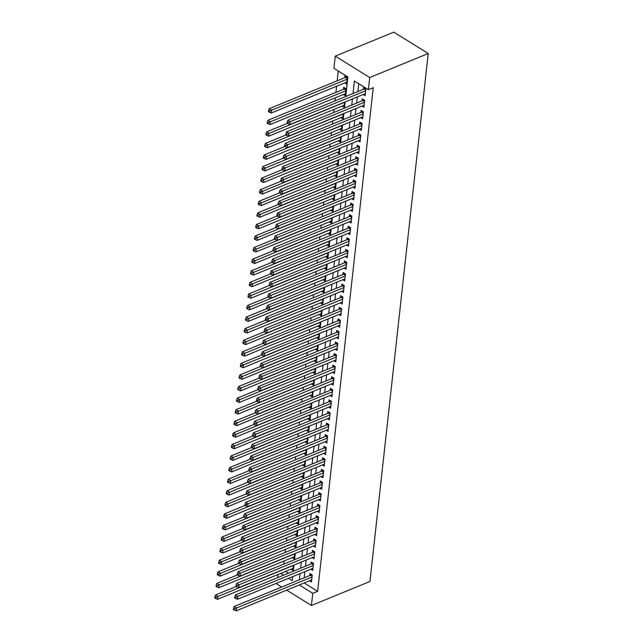 <?xml version="1.0" encoding="UTF-8"?>
<svg xmlns="http://www.w3.org/2000/svg" width="643" height="643" viewBox="0 0 643 643"><rect width="100%" height="100%" fill="white"/><g stroke="black" fill="none" stroke-linecap="round" stroke-linejoin="round"><path stroke-width="0.96" d="M345.725 96.514L347.879 76.967L333.918 68.295L335.26 56.142L393.789 32.15L428.23 53.53L369.942 581.489L311.421 605.481L312.763 593.328L317.634 591.327L373.237 87.681L368.367 89.682L354.397 81.01L353.015 93.524M281.698 587.035L276.972 584.101L277.093 583.032M277.688 577.623L278.033 574.504M338.274 71.003L337.189 80.825M336.594 86.226L335.911 92.399M335.316 97.808L334.971 100.919M334.038 109.382L333.693 112.501M332.761 120.964L332.415 124.075M331.483 132.538L331.137 135.657M330.205 144.12L329.859 147.231M328.927 155.694L328.581 158.813M327.649 167.276L327.303 170.387M326.371 178.85L326.025 181.969M325.093 190.432L324.747 193.543M323.815 202.006L323.469 205.125M322.537 213.589L322.191 216.699M321.259 225.163L320.913 228.281M319.981 236.745L319.635 239.855M318.703 248.319L318.357 251.437M317.425 259.901L317.079 263.011M316.147 271.475L315.801 274.593M314.869 283.057L314.523 286.167M313.591 294.631L313.245 297.749M312.313 306.213L311.968 309.331M311.027 317.787L310.69 320.905M309.749 329.369L309.412 332.487M308.471 340.943L308.134 344.061M307.193 352.525L306.856 355.643M305.915 364.099L305.578 367.217M304.637 375.681L304.3 378.799M303.359 387.255L303.014 390.373M302.081 398.837L301.736 401.955M300.803 410.411L300.458 413.529M299.525 421.993L299.18 425.111M298.248 433.567L297.902 436.685M296.97 445.149L296.624 448.267M295.692 456.723L295.346 459.841M294.414 468.305L294.068 471.423M293.136 479.879L292.79 482.997M291.858 491.461L291.512 494.58M290.58 503.035L290.234 506.154M289.302 514.617L288.956 517.736M288.024 526.191L287.678 529.31M286.746 537.773L286.4 540.892M285.468 549.347L285.122 552.466M284.19 560.929L283.844 564.048M363.271 94.481L365.152 95.646L365.915 88.702L363.592 87.255L363.367 89.281M361.993 106.063L363.874 107.228L364.637 100.284L362.306 98.837L362.089 100.863M360.715 117.637L362.596 118.802L363.359 111.858L361.028 110.411L360.811 112.437M359.437 129.219L361.318 130.384L362.081 123.44L359.75 121.993L359.533 124.019M358.159 140.793L360.04 141.958L360.803 135.014L358.472 133.567L358.255 135.593M356.881 152.375L358.754 153.54L359.525 146.596L357.195 145.149L356.978 147.175M355.603 163.949L357.476 165.114L358.247 158.17L355.917 156.723L355.692 158.749M354.325 175.531L356.198 176.696L356.969 169.752L354.639 168.305L354.414 170.331M353.047 187.105L354.92 188.27L355.692 181.326L353.361 179.879L353.136 181.905M351.769 198.687L353.642 199.852L354.414 192.908L352.083 191.461L351.858 193.487M350.491 210.261L352.364 211.426L353.136 204.482L350.805 203.035L350.58 205.061M349.213 221.843L351.086 223.008L351.858 216.064L349.527 214.617L349.302 216.643M347.935 233.417L349.808 234.582L350.58 227.638L348.249 226.191L348.024 228.217M346.657 244.999L348.53 246.165L349.302 239.22L346.971 237.773L346.746 239.799M345.379 256.573L347.252 257.739L348.024 250.794L345.693 249.347L345.468 251.373M344.101 268.155L345.974 269.321L346.746 262.376L344.415 260.929L344.19 262.955M342.823 279.737L344.696 280.895L345.468 273.95L343.137 272.503L342.912 274.529M341.546 291.311L343.418 292.477L344.19 285.532L341.859 284.085L341.634 286.111M340.268 302.893L342.14 304.051L342.904 297.106L340.581 295.659L340.356 297.685M338.99 314.467L340.862 315.633L341.626 308.688L339.303 307.241L339.078 309.267M337.704 326.049L339.584 327.207L340.348 320.262L338.025 318.815L337.8 320.849M336.426 337.623L338.306 338.789L339.07 331.844L336.747 330.398L336.522 332.423M335.148 349.205L337.028 350.363L337.792 343.418L335.469 341.972L335.244 344.005M333.87 360.779L335.75 361.945L336.514 355L334.191 353.554L333.966 355.579M332.592 372.361L334.473 373.519L335.236 366.574L332.913 365.128L332.688 367.161M331.314 383.935L333.195 385.101L333.958 378.156L331.635 376.71L331.41 378.735M330.036 395.517L331.917 396.683L332.68 389.73L330.357 388.284L330.132 390.317M328.758 407.091L330.639 408.257L331.402 401.312L329.079 399.866L328.854 401.891M327.48 418.673L329.361 419.839L330.124 412.886L327.801 411.44L327.576 413.473M326.202 430.247L328.083 431.413L328.846 424.468L326.523 423.022L326.298 425.047M324.924 441.829L326.805 442.995L327.568 436.042L325.245 434.596L325.02 436.629M323.646 453.403L325.527 454.569L326.29 447.624L323.959 446.178L323.742 448.203M322.368 464.985L324.249 466.151L325.012 459.198L322.682 457.752L322.464 459.785M321.09 476.559L322.971 477.725L323.734 470.78L321.404 469.334L321.187 471.359M319.812 488.141L321.693 489.307L322.456 482.354L320.126 480.908L319.909 482.941M318.534 499.715L320.407 500.881L321.178 493.937L318.848 492.49L318.631 494.515M317.256 511.298L319.129 512.463L319.901 505.511L317.57 504.064L317.345 506.097M315.978 522.872L317.851 524.037L318.623 517.093L316.292 515.646L316.067 517.671M314.7 534.454L316.573 535.619L317.345 528.667L315.014 527.22L314.789 529.253M313.422 546.028L315.295 547.193L316.067 540.249L313.736 538.802L313.511 540.827M312.144 557.61L314.017 558.775L314.789 551.823L312.458 550.384L312.233 552.409M310.866 569.184L312.739 570.349L313.511 563.405L311.18 561.958L310.955 563.983M343.378 94.505L345.251 95.67L346.022 88.718L343.692 87.279L343.466 89.305M285.564 571.418L288.45 573.21M290.966 569.208L292.846 570.365L293.409 565.285M292.243 557.626L294.124 558.791L294.687 553.711M293.521 546.052L295.402 547.209L295.965 542.129M294.799 534.47L296.68 535.635L297.243 530.555M296.077 522.888L297.958 524.053L298.521 518.973M297.355 511.314L299.236 512.479L299.799 507.399M298.633 499.732L300.514 500.897L301.077 495.817M299.919 488.158L301.792 489.323L302.355 484.243M301.197 476.576L303.07 477.741L303.633 472.661M302.475 465.002L304.348 466.167L304.911 461.087M303.753 453.419L305.626 454.585L306.189 449.505M305.031 441.845L306.904 443.011L307.467 437.931M306.309 430.263L308.182 431.429L308.744 426.349M307.587 418.689L309.46 419.855L310.022 414.775M308.865 407.107L310.738 408.273L311.3 403.193M310.143 395.533L312.016 396.699L312.578 391.619M311.421 383.951L313.294 385.117L313.856 380.037M312.699 372.377L314.572 373.543L315.134 368.463M313.977 360.795L315.85 361.961L316.412 356.881M315.255 349.221L317.128 350.387L317.69 345.307M316.533 337.639L318.406 338.805L318.968 333.725M317.811 326.065L319.684 327.231L320.246 322.151M319.089 314.483L320.97 315.649L321.524 310.569M320.367 302.909L322.247 304.075L322.802 298.995M321.645 291.327L323.525 292.493L324.08 287.413M322.923 279.753L324.803 280.919L325.358 275.839M324.201 268.171L326.081 269.337L326.636 264.257M325.479 256.597L327.359 257.763L327.914 252.683M326.757 245.015L328.637 246.181L329.2 241.101M328.034 233.441L329.915 234.607L330.478 229.527M329.312 221.859L331.193 223.025L331.756 217.945M330.59 210.285L332.471 211.451L333.034 206.371M331.868 198.703L333.749 199.869L334.312 194.789M333.146 187.129L335.027 188.295L335.59 183.215M334.424 175.547L336.305 176.712L336.868 171.633M335.702 163.973L337.583 165.138L338.146 160.059M336.98 152.391L338.861 153.556L339.424 148.477M338.266 140.817L340.139 141.982L340.702 136.903M339.544 129.235L341.417 130.4L341.98 125.321M340.822 117.661L342.695 118.826L343.258 113.747M342.1 106.079L343.973 107.244L344.535 102.165M344.656 82.923L346.529 84.088L347.3 77.144L344.969 75.697L344.744 77.723M358.754 83.719L357.894 91.523M357.299 96.932L356.616 103.105M356.021 108.514L355.338 114.679M354.743 120.088L354.06 126.261M353.465 131.67L352.782 137.835M352.187 143.244L351.504 149.417M350.909 154.826L350.226 160.991M349.631 166.4L348.948 172.573M348.353 177.982L347.67 184.147M347.075 189.556L346.392 195.729M345.797 201.138L345.114 207.303M344.519 212.712L343.836 218.885M343.241 224.294L342.558 230.459M341.955 235.868L341.28 242.041M340.677 247.451L340.002 253.615M339.4 259.025L338.724 265.197M338.122 270.607L337.446 276.771M336.844 282.181L336.168 288.353M335.566 293.763L334.89 299.927M334.288 305.337L333.613 311.509M333.01 316.919L332.327 323.083M331.732 328.493L331.049 334.665M330.454 340.075L329.771 346.239M329.176 351.649L328.493 357.821M327.898 363.231L327.215 369.395M326.62 374.805L325.937 380.977M325.342 386.387L324.659 392.56M324.064 397.961L323.381 404.134M322.786 409.543L322.103 415.716M321.508 421.117L320.825 427.29M320.23 432.699L319.547 438.872M318.952 444.273L318.269 450.446M317.674 455.855L316.991 462.028M316.396 467.429L315.713 473.602M315.118 479.011L314.435 485.184M313.84 490.585L313.157 496.758M312.562 502.167L311.879 508.34M311.284 513.741L310.601 519.914M310.006 525.323L309.323 531.496M308.728 536.897L308.045 543.07M307.45 548.479L306.767 554.652M306.172 560.053L305.489 566.226M304.895 571.635L304.211 577.808M304.187 582.976L317.634 591.327M309.588 580.766L311.461 581.931L312.233 574.979L309.902 573.54L309.677 575.565M368.367 89.682L369.709 77.522L428.23 53.53M369.709 77.522L335.26 56.142M288.586 578.314L292.284 580.613L292.718 576.626M293.321 571.217L293.996 565.044M294.598 559.635L295.274 553.462M295.876 548.061L296.552 541.888M297.154 536.479L297.83 530.306M298.432 524.905L299.108 518.732M299.71 513.323L300.394 507.15M300.988 501.749L301.671 495.576M302.266 490.167L302.949 483.994M303.544 478.593L304.227 472.42M304.822 467.011L305.505 460.838M306.1 455.437L306.783 449.264M307.378 443.855L308.061 437.682M308.656 432.281L309.339 426.108M309.934 420.699L310.617 414.526M311.212 409.125L311.895 402.952M312.49 397.543L313.173 391.37M313.768 385.969L314.451 379.796M315.046 374.387L315.729 368.214M316.324 362.813L317.007 356.64M317.602 351.231L318.285 345.058M318.88 339.657L319.563 333.484M320.158 328.075L320.841 321.902M321.436 316.501L322.119 310.328M322.714 304.919L323.397 298.746M323.992 293.345L324.675 287.172M325.27 281.763L325.953 275.59M326.548 270.189L327.231 264.016M327.826 258.607L328.509 252.434M329.112 247.033L329.787 240.86M330.389 235.451L331.065 229.278M331.667 223.877L332.343 217.704M332.945 212.294L333.621 206.122M334.223 200.72L334.899 194.548M335.501 189.138L336.176 182.966M336.779 177.564L337.454 171.392M338.057 165.982L338.74 159.81M339.335 154.408L340.018 148.236M340.613 142.826L341.296 136.654M341.891 131.252L342.574 125.08M343.169 119.67L343.852 113.498M344.447 108.096L345.13 101.924M280.694 573.419L283.579 575.212M286.706 590.145L311.421 605.481M299.308 584.977L312.763 593.328M352.42 98.934L351.737 105.106M351.142 110.508L350.459 116.68M349.864 122.09L349.181 128.262M348.586 133.664L347.903 139.836M347.308 145.246L346.625 151.418M346.03 156.82L345.347 162.992M344.752 168.402L344.069 174.574M343.475 179.976L342.791 186.148M342.197 191.558L341.513 197.731M340.919 203.132L340.235 209.305M339.641 214.714L338.957 220.887M338.363 226.288L337.679 232.461M337.085 237.87L336.402 244.043M335.807 249.444L335.124 255.617M334.529 261.026L333.846 267.199M333.251 272.6L332.568 278.773M331.973 284.182L331.29 290.355M330.695 295.756L330.012 301.929M329.409 307.338L328.734 313.511M328.131 318.912L327.456 325.085M326.853 330.494L326.178 336.667M325.575 342.068L324.9 348.241M324.297 353.65L323.622 359.823M323.019 365.224L322.344 371.397M321.741 376.806L321.066 382.979M320.463 388.38L319.78 394.553M319.185 399.962L318.502 406.135M317.907 411.536L317.224 417.709M316.629 423.118L315.946 429.291M315.351 434.692L314.668 440.865M314.073 446.274L313.39 452.447M312.795 457.848L312.112 464.021M311.517 469.43L310.834 475.603M310.239 481.012L309.556 487.177M308.961 492.586L308.278 498.759M307.684 504.168L307 510.333M306.406 515.742L305.722 521.915M305.128 527.324L304.444 533.489M303.85 538.898L303.166 545.071M302.572 550.48L301.889 556.645M301.294 562.054L300.611 568.227M300.016 573.636L299.333 579.801M312.088 576.257L310.456 575.244L234.181 606.51L236.511 607.957L312.008 577.004M234.446 608.913L233.513 608.334L233.385 609.492L234.317 610.07L234.446 608.913L236.511 607.957L236.19 610.85L311.686 579.898M310.456 575.244A1.358 0.796 121.8 0 0 310.834 575.011L311.445 574.496M234.181 606.51L233.513 608.334M234.317 610.07L236.19 610.85M236.198 586.496L215.566 594.952L217.889 596.399L217.567 599.292L293.071 568.34M293.385 565.446L215.831 597.355L214.899 596.776L214.77 597.934L215.702 598.512L215.831 597.355M217.567 599.292L215.702 598.512M214.899 596.776L215.566 594.952M313.366 564.675L311.734 563.662L235.459 594.936L237.789 596.374L313.286 565.43M235.724 597.331L234.791 596.752L234.663 597.91L235.595 598.488L235.724 597.331L237.789 596.374L237.468 599.268L312.964 568.324M311.734 563.662A1.358 0.796 121.8 0 0 312.112 563.429L312.723 562.914M235.459 594.936L234.791 596.752M235.595 598.488L237.468 599.268M314.644 553.101L313.012 552.088L236.737 583.354L239.067 584.8L314.564 553.848M237.002 585.757L236.069 585.178L235.941 586.336L236.873 586.914L237.002 585.757L239.067 584.8L238.746 587.694L314.242 556.742M313.012 552.088A1.358 0.796 121.8 0 0 313.39 551.855L314.001 551.34M236.737 583.354L236.069 585.178M236.873 586.914L238.746 587.694M315.922 541.519L314.29 540.506L238.014 571.78L240.345 573.218L315.842 542.274M238.28 574.175L237.347 573.596L237.219 574.754L238.151 575.332L238.28 574.175L240.345 573.218L240.024 576.112L315.52 545.168M314.29 540.506A1.358 0.796 121.8 0 0 314.668 540.273L315.279 539.758M238.014 571.78L237.347 573.596M238.151 575.332L240.024 576.112M317.2 529.945L315.576 528.932L239.292 560.198L241.623 561.644L317.12 530.692M239.558 562.601L238.625 562.022L238.505 563.18L239.429 563.758L239.558 562.601L241.623 561.644L241.302 564.538L316.798 533.586M315.576 528.932A1.358 0.796 121.8 0 0 315.946 528.699L316.557 528.184M239.292 560.198L238.625 562.022M239.429 563.758L241.302 564.538M237.476 574.914L216.844 583.378L219.167 584.817L218.845 587.71L294.349 556.766M294.663 553.872L217.109 585.773L216.177 585.194L216.048 586.352L216.98 586.93L217.109 585.773M218.845 587.71L216.98 586.93M216.177 585.194L216.844 583.378M238.754 563.332L218.122 571.796L220.445 573.243L220.131 576.136L295.627 545.184M295.941 542.29L218.387 574.199L217.455 573.62L217.326 574.778L218.258 575.356L218.387 574.199M220.131 576.136L218.258 575.356M217.455 573.62L218.122 571.796M240.032 551.758L219.4 560.214L221.722 561.66L221.409 564.554L296.905 533.61M297.219 530.716L219.665 562.617L218.733 562.038L218.604 563.196L219.536 563.774L219.665 562.617M221.409 564.554L219.536 563.774M218.733 562.038L219.4 560.214M241.31 540.176L220.678 548.64L223 550.087L222.687 552.98L298.183 522.028M298.505 519.134L220.943 551.043L220.01 550.464L219.882 551.622L220.814 552.2L220.943 551.043M222.687 552.98L220.814 552.2M220.01 550.464L220.678 548.64M318.478 518.362L316.854 517.35L240.57 548.624L242.901 550.062L318.398 519.118M240.836 551.019L239.903 550.44L239.783 551.598L240.707 552.176L240.836 551.019L242.901 550.062L242.58 552.956L318.076 522.012M316.854 517.35A1.358 0.796 121.8 0 0 317.224 517.117L317.835 516.602M240.57 548.624L239.903 550.44M240.707 552.176L242.58 552.956M242.588 528.602L221.956 537.058L224.278 538.504L223.965 541.398L299.461 510.454M299.783 507.56L222.221 539.461L221.288 538.882L221.16 540.04L222.092 540.618L222.221 539.461M223.965 541.398L222.092 540.618M221.288 538.882L221.956 537.058M319.756 506.788L318.132 505.776L241.848 537.042L244.179 538.488L319.675 507.536M242.114 539.445L241.181 538.866L241.061 540.024L241.985 540.602L242.114 539.445L244.179 538.488L243.858 541.382L319.354 510.429M318.132 505.776A1.358 0.796 121.8 0 0 318.502 505.543L319.113 505.028M241.848 537.042L241.181 538.866M241.985 540.602L243.858 541.382M243.866 517.02L223.234 525.484L225.556 526.93L225.243 529.824L300.739 498.872M301.061 495.978L223.499 527.887L222.566 527.308L222.438 528.466L223.37 529.044L223.499 527.887M225.243 529.824L223.37 529.044M222.566 527.308L223.234 525.484M321.034 495.206L319.41 494.194L243.126 525.468L245.457 526.906L320.953 495.962M243.392 527.863L242.467 527.284L242.339 528.442L243.263 529.02L243.392 527.863L245.457 526.906L245.136 529.8L320.632 498.855M319.41 494.194A1.358 0.796 121.8 0 0 319.78 493.961L320.391 493.446M243.126 525.468L242.467 527.284M243.263 529.02L245.136 529.8M245.144 505.446L224.511 513.902L226.834 515.348L226.521 518.242L302.017 487.298M302.339 484.404L224.777 516.305L223.844 515.726L223.716 516.884L224.648 517.462L224.777 516.305M226.521 518.242L224.648 517.462M223.844 515.726L224.511 513.902M322.312 483.632L320.688 482.62L244.404 513.886L246.735 515.332L322.231 484.38M244.67 516.289L243.745 515.71L243.617 516.868L244.541 517.446L244.67 516.289L246.735 515.332L246.414 518.226L321.91 487.273M320.688 482.62A1.358 0.796 121.8 0 0 321.058 482.387L321.669 481.872M244.404 513.886L243.745 515.71M244.541 517.446L246.414 518.226M246.422 493.864L225.789 502.328L228.112 503.774L227.799 506.668L303.295 475.716M303.617 472.822L226.055 504.731L225.122 504.152L224.994 505.31L225.926 505.888L226.055 504.731M227.799 506.668L225.926 505.888M225.122 504.152L225.789 502.328M323.59 472.05L321.966 471.038L245.682 502.312L248.013 503.75L323.509 472.806M245.947 504.707L245.023 504.128L244.895 505.285L245.827 505.864L245.947 504.707L248.013 503.75L247.692 506.644L323.188 475.699M321.966 471.038A1.358 0.796 121.8 0 0 322.336 470.805L322.947 470.29M245.682 502.312L245.023 504.128M245.827 505.864L247.692 506.644M247.708 482.29L227.067 490.746L229.398 492.192L229.077 495.086L304.573 464.142M304.895 461.248L227.333 493.149L226.4 492.57L226.272 493.728L227.204 494.306L227.333 493.149M229.077 495.086L227.204 494.306M226.4 492.57L227.067 490.746M324.876 460.476L323.244 459.464L246.96 490.73L249.291 492.176L324.787 461.224M247.225 493.133L246.301 492.554L246.173 493.711L247.105 494.29L247.225 493.133L249.291 492.176L248.97 495.07L324.466 464.117M323.244 459.464A1.358 0.796 121.8 0 0 323.614 459.231L324.225 458.716M246.96 490.73L246.301 492.554M247.105 494.29L248.97 495.07M248.986 470.708L228.345 479.172L230.676 480.618L230.355 483.512L305.851 452.559M306.172 449.666L228.611 481.575L227.678 480.996L227.55 482.154L228.482 482.732L228.611 481.575M230.355 483.512L228.482 482.732M227.678 480.996L228.345 479.172M326.154 448.894L324.522 447.882L248.238 479.156L250.569 480.594L326.065 449.65M248.503 481.551L247.579 480.972L247.451 482.129L248.383 482.708L248.503 481.551L250.569 480.594L250.248 483.488L325.744 452.543M324.522 447.882A1.358 0.796 121.8 0 0 324.892 447.649L325.503 447.134M248.238 479.156L247.579 480.972M248.383 482.708L250.248 483.488M250.264 459.134L229.623 467.59L231.954 469.036L231.633 471.93L307.129 440.985M307.45 438.092L229.889 469.993L228.956 469.414L228.828 470.572L229.76 471.15L229.889 469.993M231.633 471.93L229.76 471.15M228.956 469.414L229.623 467.59M327.432 437.32L325.8 436.308L249.524 467.574L251.847 469.02L327.343 438.068M249.789 469.977L248.857 469.398L248.728 470.555L249.661 471.134L249.789 469.977L251.847 469.02L251.526 471.914L327.022 440.961M325.8 436.308A1.358 0.796 121.8 0 0 326.17 436.075L326.781 435.56M249.524 467.574L248.857 469.398M249.661 471.134L251.526 471.914M251.542 447.552L230.901 456.016L233.232 457.462L232.911 460.356L308.407 429.403M308.728 426.51L231.167 458.411L230.234 457.84L230.106 458.998L231.038 459.576L231.167 458.411M232.911 460.356L231.038 459.576M230.234 457.84L230.901 456.016M252.82 435.978L232.179 444.434L234.51 445.88L234.189 448.774L309.685 417.829M310.006 414.936L232.444 446.837L231.512 446.258L231.384 447.415L232.316 447.994L232.444 446.837M234.189 448.774L232.316 447.994M231.512 446.258L232.179 444.434M254.098 424.396L233.457 432.86L235.788 434.306L235.467 437.2L310.963 406.247M311.284 403.354L233.722 435.255L232.79 434.684L232.662 435.841L233.594 436.42L233.722 435.255M235.467 437.2L233.594 436.42M232.79 434.684L233.457 432.86M328.71 425.738L327.078 424.726L250.802 456L253.125 457.438L328.621 426.494M251.067 458.395L250.135 457.816L250.006 458.973L250.939 459.552L251.067 458.395L253.125 457.438L252.803 460.332L328.308 429.387M327.078 424.726A1.358 0.796 121.8 0 0 327.448 424.493L328.059 423.978M250.802 456L250.135 457.816M250.939 459.552L252.803 460.332M329.988 414.164L328.356 413.152L252.08 444.417L254.403 445.864L329.899 414.912M252.345 446.821L251.413 446.242L251.284 447.399L252.217 447.978L252.345 446.821L254.403 445.864L254.081 448.758L329.586 417.805M328.356 413.152A1.358 0.796 121.8 0 0 328.726 412.919L329.337 412.404M252.08 444.417L251.413 446.242M252.217 447.978L254.081 448.758M331.266 402.582L329.634 401.57L253.358 432.843L255.681 434.282L331.177 403.338M253.623 435.239L252.691 434.66L252.562 435.817L253.495 436.396L253.623 435.239L255.681 434.282L255.359 437.176L330.864 406.231M329.634 401.57A1.358 0.796 121.8 0 0 330.004 401.336L330.615 400.822M253.358 432.843L252.691 434.66M253.495 436.396L255.359 437.176M255.375 412.822L234.735 421.278L237.066 422.724L236.745 425.618L312.241 394.673M312.562 391.78L235 423.681L234.068 423.102L233.939 424.259L234.872 424.838L235 423.681M236.745 425.618L234.872 424.838M234.068 423.102L234.735 421.278M332.544 391.008L330.912 389.996L254.636 421.261L256.959 422.708L332.455 391.756M254.901 423.665L253.969 423.086L253.84 424.243L254.773 424.822L254.901 423.665L256.959 422.708L256.637 425.602L332.142 394.649M330.912 389.996A1.358 0.796 121.8 0 0 331.282 389.762L331.901 389.248M254.636 421.261L253.969 423.086M254.773 424.822L256.637 425.602M256.653 401.24L236.013 409.704L238.344 411.15L238.023 414.044L313.519 383.091M313.84 380.198L236.278 412.099L235.346 411.528L235.217 412.685L236.15 413.264L236.278 412.099M238.023 414.044L236.15 413.264M235.346 411.528L236.013 409.704M333.821 379.426L332.19 378.414L255.914 409.687L258.237 411.126L333.733 380.182M256.179 412.083L255.247 411.504L255.118 412.661L256.051 413.24L256.179 412.083L258.237 411.126L257.915 414.02L333.42 383.075M332.19 378.414A1.358 0.796 121.8 0 0 332.56 378.18L333.178 377.666M255.914 409.687L255.247 411.504M256.051 413.24L257.915 414.02M257.931 389.666L237.291 398.121L239.622 399.568L239.3 402.462L314.797 371.517M315.118 368.624L237.556 400.525L236.624 399.946L236.495 401.103L237.428 401.682L237.556 400.525M239.3 402.462L237.428 401.682M236.624 399.946L237.291 398.121M335.099 367.852L333.468 366.84L257.192 398.105L259.515 399.552L335.011 368.6M257.457 400.509L256.525 399.93L256.396 401.087L257.329 401.666L257.457 400.509L259.515 399.552L259.201 402.446L334.698 371.493M333.468 366.84A1.358 0.796 121.8 0 0 333.838 366.606L334.456 366.092M257.192 398.105L256.525 399.93M257.329 401.666L259.201 402.446M259.209 378.084L238.569 386.547L240.9 387.994L240.578 390.888L316.075 359.935M316.396 357.042L238.834 388.943L237.902 388.372L237.781 389.529L238.706 390.108L238.834 388.943M240.578 390.888L238.706 390.108M237.902 388.372L238.569 386.547M336.377 356.27L334.746 355.257L258.47 386.531L260.793 387.97L336.289 357.026M258.735 388.927L257.803 388.348L257.674 389.505L258.607 390.084L258.735 388.927L260.793 387.97L260.479 390.864L335.976 359.919M334.746 355.257A1.358 0.796 121.8 0 0 335.116 355.024L335.734 354.51M258.47 386.531L257.803 388.348M258.607 390.084L260.479 390.864M260.487 366.51L239.847 374.965L242.178 376.412L241.856 379.306L317.353 348.361M317.674 345.468L240.112 377.369L239.18 376.79L239.059 377.947L239.984 378.526L240.112 377.369M241.856 379.306L239.984 378.526M239.18 376.79L239.847 374.965M337.655 344.696L336.024 343.683L259.748 374.949L262.071 376.396L337.575 345.444M260.013 377.353L259.081 376.774L258.952 377.931L259.885 378.51L260.013 377.353L262.071 376.396L261.757 379.29L337.254 348.337M336.024 343.683A1.358 0.796 121.8 0 0 336.393 343.45L337.012 342.936M259.748 374.949L259.081 376.774M259.885 378.51L261.757 379.29M261.765 354.928L241.125 363.391L243.456 364.838L243.134 367.732L318.631 336.779M318.952 333.886L241.39 365.787L240.466 365.216L240.337 366.373L241.262 366.952L241.39 365.787M243.134 367.732L241.262 366.952M240.466 365.216L241.125 363.391M338.933 333.114L337.302 332.101L261.026 363.375L263.349 364.814L338.853 333.87M261.291 365.771L260.359 365.192L260.23 366.349L261.162 366.928L261.291 365.771L263.349 364.814L263.035 367.708L338.531 336.763M337.302 332.101A1.358 0.796 121.8 0 0 337.679 331.868L338.29 331.354M261.026 363.375L260.359 365.192M261.162 366.928L263.035 367.708M263.043 343.354L242.403 351.809L244.734 353.256L244.412 356.15L319.909 325.205M320.23 322.312L242.668 354.213L241.744 353.634L241.615 354.791L242.54 355.37L242.668 354.213M244.412 356.15L242.54 355.37M241.744 353.634L242.403 351.809M340.211 321.54L338.58 320.527L262.304 351.793L264.627 353.24L340.131 322.288M262.569 354.197L261.637 353.618L261.508 354.775L262.44 355.354L262.569 354.197L264.627 353.24L264.313 356.134L339.809 325.181M338.58 320.527A1.358 0.796 121.8 0 0 338.957 320.294L339.568 319.78M262.304 351.793L261.637 353.618M262.44 355.354L264.313 356.134M264.321 331.772L243.681 340.235L246.012 341.682L245.69 344.576L321.187 313.623M321.508 310.73L243.946 342.631L243.022 342.06L242.893 343.217L243.818 343.796L243.946 342.631M245.69 344.576L243.818 343.796M243.022 342.06L243.681 340.235M341.489 309.958L339.858 308.945L263.582 340.219L265.905 341.658L341.409 310.714M263.847 342.615L262.915 342.036L262.786 343.193L263.718 343.772L263.847 342.615L265.905 341.658L265.591 344.552L341.087 313.607M339.858 308.945A1.358 0.796 121.8 0 0 340.235 308.712L340.846 308.198M263.582 340.219L262.915 342.036M263.718 343.772L265.591 344.552M342.767 298.384L341.136 297.371L264.86 328.637L267.183 330.084L342.687 299.132M265.125 331.041L264.193 330.462L264.064 331.619L264.996 332.198L265.125 331.041L267.183 330.084L266.869 332.978L342.365 302.025M341.136 297.371A1.358 0.796 121.8 0 0 341.513 297.138L342.124 296.624M264.86 328.637L264.193 330.462M264.996 332.198L266.869 332.978M344.045 286.802L342.414 285.789L266.138 317.063L268.469 318.502L343.965 287.558M266.403 319.458L265.471 318.88L265.342 320.037L266.274 320.616L266.403 319.458L268.469 318.502L268.147 321.396L343.643 290.451M342.414 285.789A1.358 0.796 121.8 0 0 342.791 285.556L343.402 285.042M266.138 317.063L265.471 318.88M266.274 320.616L268.147 321.396M265.599 320.198L244.959 328.653L247.29 330.1L246.968 332.994L322.464 302.049M322.786 299.156L245.224 331.057L244.3 330.478L244.171 331.635L245.104 332.214L245.224 331.057M246.968 332.994L245.104 332.214M244.3 330.478L244.959 328.653M266.877 308.616L246.237 317.079L248.568 318.526L248.246 321.42L323.742 290.467M324.064 287.574L246.502 319.475L245.578 318.904L245.449 320.061L246.382 320.632L246.502 319.475M248.246 321.42L246.382 320.632M245.578 318.904L246.237 317.079M268.155 297.042L247.515 305.497L249.846 306.944L249.524 309.838L325.02 278.893M325.342 276L247.78 307.901L246.856 307.322L246.727 308.479L247.659 309.058L247.78 307.901M249.524 309.838L247.659 309.058M246.856 307.322L247.515 305.497M345.323 275.228L343.692 274.215L267.416 305.481L269.747 306.928L345.243 275.976M267.681 307.884L266.749 307.306L266.62 308.463L267.552 309.042L267.681 307.884L269.747 306.928L269.425 309.822L344.921 278.869M343.692 274.215A1.358 0.796 121.8 0 0 344.069 273.982L344.68 273.468M267.416 305.481L266.749 307.306M267.552 309.042L269.425 309.822M269.433 285.46L248.801 293.923L251.124 295.37L250.802 298.264L326.298 267.311M326.62 264.418L249.066 296.319L248.134 295.748L248.005 296.905L248.937 297.476L249.066 296.319M250.802 298.264L248.937 297.476M248.134 295.748L248.801 293.923M346.601 263.646L344.969 262.633L268.694 293.899L271.024 295.346L346.521 264.402M268.959 296.302L268.027 295.724L267.898 296.881L268.83 297.46L268.959 296.302L271.024 295.346L270.703 298.239L346.199 267.295M344.969 262.633A1.358 0.796 121.8 0 0 345.347 262.4L345.958 261.886M268.694 293.899L268.027 295.724M268.83 297.46L270.703 298.239M270.711 273.886L250.079 282.341L252.402 283.788L252.08 286.682L327.584 255.737M327.898 252.844L250.344 284.745L249.412 284.166L249.283 285.323L250.215 285.902L250.344 284.745M252.08 286.682L250.215 285.902M249.412 284.166L250.079 282.341M347.879 252.072L346.247 251.059L269.972 282.325L272.302 283.772L347.799 252.82M270.237 284.728L269.304 284.15L269.176 285.307L270.108 285.886L270.237 284.728L272.302 283.772L271.981 286.665L347.477 255.713M346.247 251.059A1.358 0.796 121.8 0 0 346.625 250.826L347.236 250.304M269.972 282.325L269.304 284.15M270.108 285.886L271.981 286.665M271.989 262.304L251.357 270.767L253.68 272.214L253.358 275.108L328.862 244.155M329.176 241.262L251.622 273.162L250.69 272.592L250.561 273.749L251.493 274.32L251.622 273.162M253.358 275.108L251.493 274.32M250.69 272.592L251.357 270.767M349.157 240.49L347.525 239.477L271.25 270.743L273.58 272.19L349.077 241.246M271.515 273.146L270.582 272.568L270.454 273.725L271.386 274.304L271.515 273.146L273.58 272.19L273.259 275.083L348.755 244.139M347.525 239.477A1.358 0.796 121.8 0 0 347.903 239.244L348.514 238.73M271.25 270.743L270.582 272.568M271.386 274.304L273.259 275.083M273.267 250.73L252.635 259.185L254.958 260.632L254.636 263.526L330.14 232.581M330.454 229.688L252.9 261.588L251.968 261.01L251.839 262.167L252.771 262.746L252.9 261.588M254.636 263.526L252.771 262.746M251.968 261.01L252.635 259.185M350.435 228.916L348.803 227.903L272.528 259.169L274.858 260.616L350.355 229.664M272.793 261.572L271.86 260.994L271.732 262.151L272.664 262.73L272.793 261.572L274.858 260.616L274.537 263.509L350.033 232.557M348.803 227.903A1.358 0.796 121.8 0 0 349.181 227.67L349.792 227.148M272.528 259.169L271.86 260.994M272.664 262.73L274.537 263.509M351.713 217.334L350.081 216.321L273.805 247.587L276.136 249.034L351.633 218.09M274.071 249.99L273.138 249.412L273.01 250.569L273.942 251.148L274.071 249.99L276.136 249.034L275.815 251.927L351.311 220.983M350.081 216.321A1.358 0.796 121.8 0 0 350.459 216.088L351.07 215.574M273.805 247.587L273.138 249.412M273.942 251.148L275.815 251.927M352.991 205.76L351.359 204.747L275.083 236.013L277.414 237.46L352.911 206.507M275.349 238.416L274.416 237.838L274.288 238.995L275.22 239.574L275.349 238.416L277.414 237.46L277.093 240.353L352.589 209.401M351.359 204.747A1.358 0.796 121.8 0 0 351.737 204.514L352.348 203.992M275.083 236.013L274.416 237.838M275.22 239.574L277.093 240.353M274.545 239.148L253.913 247.611L256.236 249.058L255.914 251.952L331.418 220.999M331.732 218.106L254.178 250.006L253.246 249.436L253.117 250.593L254.049 251.164L254.178 250.006M255.914 251.952L254.049 251.164M253.246 249.436L253.913 247.611M275.823 227.574L255.191 236.029L257.513 237.476L257.192 240.369L332.696 209.425M333.01 206.532L255.456 238.432L254.524 237.854L254.395 239.011L255.327 239.59L255.456 238.432M257.192 240.369L255.327 239.59M254.524 237.854L255.191 236.029M277.101 215.992L256.469 224.455L258.791 225.902L258.478 228.795L333.974 197.843M334.288 194.95L256.734 226.85L255.801 226.28L255.673 227.437L256.605 228.008L256.734 226.85M258.478 228.795L256.605 228.008M255.801 226.28L256.469 224.455M354.269 194.178L352.637 193.165L276.361 224.431L278.692 225.878L354.189 194.933M276.627 226.834L275.694 226.256L275.566 227.413L276.498 227.992L276.627 226.834L278.692 225.878L278.371 228.771L353.867 197.827M352.637 193.165A1.358 0.796 121.8 0 0 353.015 192.932L353.626 192.418M276.361 224.431L275.694 226.256M276.498 227.992L278.371 228.771M278.379 204.418L257.747 212.873L260.069 214.32L259.756 217.213L335.252 186.269M335.566 183.376L258.012 215.276L257.079 214.698L256.951 215.855L257.883 216.434L258.012 215.276M259.756 217.213L257.883 216.434M257.079 214.698L257.747 212.873M355.547 182.604L353.923 181.591L277.639 212.857L279.97 214.304L355.466 183.351M277.905 215.26L276.972 214.682L276.852 215.839L277.776 216.418L277.905 215.26L279.97 214.304L279.649 217.197L355.145 186.245M353.923 181.591A1.358 0.796 121.8 0 0 354.293 181.358L354.904 180.836M277.639 212.857L276.972 214.682M277.776 216.418L279.649 217.197M279.657 192.836L259.025 201.299L261.347 202.746L261.034 205.639L336.53 174.687M336.852 171.794L259.29 203.694L258.357 203.116L258.229 204.281L259.161 204.852L259.29 203.694M261.034 205.639L259.161 204.852M258.357 203.116L259.025 201.299M356.825 171.022L355.201 170.009L278.917 201.275L281.248 202.722L356.744 171.777M279.183 203.678L278.25 203.1L278.13 204.257L279.054 204.836L279.183 203.678L281.248 202.722L280.927 205.615L356.423 174.671M355.201 170.009A1.358 0.796 121.8 0 0 355.571 169.776L356.182 169.262M278.917 201.275L278.25 203.1M279.054 204.836L280.927 205.615M280.935 181.262L260.302 189.717L262.625 191.164L262.312 194.057L337.808 163.113M338.13 160.22L260.568 192.12L259.635 191.542L259.507 192.699L260.439 193.278L260.568 192.12M262.312 194.057L260.439 193.278M259.635 191.542L260.302 189.717M358.103 159.448L356.479 158.435L280.195 189.701L282.526 191.148L358.022 160.195M280.461 192.096L279.528 191.526L279.408 192.683L280.332 193.262L280.461 192.096L282.526 191.148L282.205 194.041L357.701 163.089M356.479 158.435A1.358 0.796 121.8 0 0 356.849 158.202L357.46 157.68M280.195 189.701L279.528 191.526M280.332 193.262L282.205 194.041M282.213 169.68L261.58 178.143L263.903 179.59L263.59 182.483L339.086 151.531M339.408 148.637L261.846 180.538L260.913 179.96L260.785 181.125L261.717 181.696L261.846 180.538M263.59 182.483L261.717 181.696M260.913 179.96L261.58 178.143M359.381 147.866L357.757 146.853L281.473 178.119L283.804 179.566L359.3 148.621M281.738 180.522L280.814 179.944L280.686 181.101L281.61 181.68L281.738 180.522L283.804 179.566L283.483 182.459L358.979 151.515M357.757 146.853A1.358 0.796 121.8 0 0 358.127 146.62L358.738 146.106M281.473 178.119L280.814 179.944M281.61 181.68L283.483 182.459M283.491 158.106L262.858 166.561L265.181 168.008L264.868 170.901L340.364 139.957M340.686 137.063L263.124 168.964L262.191 168.386L262.063 169.543L262.995 170.122L263.124 168.964M264.868 170.901L262.995 170.122M262.191 168.386L262.858 166.561M360.659 136.292L359.035 135.279L282.751 166.545L285.082 167.992L360.578 137.039M283.016 168.94L282.092 168.37L281.964 169.527L282.888 170.106L283.016 168.94L285.082 167.992L284.761 170.885L360.257 139.933M359.035 135.279A1.358 0.796 121.8 0 0 359.405 135.046L360.016 134.524M282.751 166.545L282.092 168.37M282.888 170.106L284.761 170.885M284.769 146.524L264.136 154.987L266.459 156.434L266.146 159.327L341.642 128.375M341.963 125.481L264.402 157.382L263.469 156.804L263.341 157.969L264.273 158.54L264.402 157.382M266.146 159.327L264.273 158.54M263.469 156.804L264.136 154.987M361.937 124.71L360.313 123.697L284.029 154.963L286.36 156.41L361.856 125.465M284.294 157.366L283.37 156.788L283.241 157.945L284.174 158.524L284.294 157.366L286.36 156.41L286.039 159.303L361.535 128.359M360.313 123.697A1.358 0.796 121.8 0 0 360.683 123.464L361.294 122.95M284.029 154.963L283.37 156.788M284.174 158.524L286.039 159.303M286.055 134.95L265.414 143.405L267.745 144.852L267.424 147.745L342.92 116.801M343.241 113.907L265.68 145.808L264.747 145.23L264.619 146.387L265.551 146.966L265.68 145.808M267.424 147.745L265.551 146.966M264.747 145.23L265.414 143.405M363.223 113.136L361.591 112.123L285.307 143.389L287.638 144.836L363.134 113.883M285.572 145.784L284.648 145.214L284.519 146.371L285.452 146.95L285.572 145.784L287.638 144.836L287.317 147.729L362.813 116.777M361.591 112.123A1.358 0.796 121.8 0 0 361.961 111.89L362.572 111.368M285.307 143.389L284.648 145.214M285.452 146.95L287.317 147.729M287.333 123.368L266.692 131.831L269.023 133.278L268.702 136.171L344.198 105.219M344.519 102.325L266.958 134.226L266.025 133.648L265.897 134.813L266.829 135.384L266.958 134.226M268.702 136.171L266.829 135.384M266.025 133.648L266.692 131.831M364.501 101.554L362.869 100.541L286.585 131.807L288.916 133.254L364.412 102.309M286.85 134.21L285.926 133.631L285.797 134.789L286.73 135.368L286.85 134.21L288.916 133.254L288.594 136.147L364.091 105.203M362.869 100.541A1.358 0.796 121.8 0 0 363.239 100.308L363.85 99.794M286.585 131.807L285.926 133.631M286.73 135.368L288.594 136.147M345.235 88.236L344.624 88.75A1.358 0.796 -58.2 0 1 344.246 88.983L267.97 120.249L270.301 121.696L269.98 124.589L345.476 93.645M345.797 90.751L268.235 122.652L267.303 122.074L267.175 123.231L268.107 123.81L268.235 122.652M269.98 124.589L268.107 123.81M267.303 122.074L267.97 120.249M365.779 89.98L364.147 88.967L287.871 120.233L290.194 121.68L365.69 90.727M288.136 122.628L287.204 122.057L287.075 123.215L288.008 123.794L288.136 122.628L290.194 121.68L289.872 124.573L365.369 93.621M364.147 88.967A1.358 0.796 121.8 0 0 364.517 88.734L365.128 88.212M287.871 120.233L287.204 122.057M288.008 123.794L289.872 124.573M346.513 76.654L345.902 77.176A1.358 0.796 -58.2 0 1 345.524 77.409L269.248 108.675L271.579 110.122L271.258 113.015L346.754 82.063M347.075 79.169L269.513 111.07L268.581 110.492L268.452 111.657L269.385 112.228L269.513 111.07M271.258 113.015L269.385 112.228M268.581 110.492L269.248 108.675M312.136 575.823L310.834 575.011M313.414 564.241L312.112 563.429M314.692 552.667L313.39 551.855M315.97 541.085L314.668 540.273M317.248 529.51L315.946 528.699M318.526 517.928L317.224 517.117M319.804 506.354L318.502 505.543M321.082 494.772L319.78 493.961M322.36 483.198L321.058 482.387M323.638 471.616L322.336 470.805M324.916 460.042L323.614 459.231M326.202 448.46L324.892 447.649M327.48 436.886L326.17 436.075M328.758 425.304L327.448 424.493M330.036 413.73L328.726 412.919M331.314 402.148L330.004 401.336M332.592 390.574L331.282 389.762M333.87 378.992L332.56 378.18M335.148 367.418L333.838 366.606M336.426 355.836L335.116 355.024M337.704 344.262L336.393 343.45M338.982 332.68L337.679 331.868M340.26 321.098L338.957 320.294M341.537 309.524L340.235 308.712M342.815 297.942L341.513 297.138M344.093 286.368L342.791 285.556M345.371 274.786L344.069 273.982M346.649 263.212L345.347 262.4M347.927 251.63L346.625 250.826M349.205 240.056L347.903 239.244M350.483 228.474L349.181 227.67M351.761 216.9L350.459 216.088M353.039 205.318L351.737 204.514M354.317 193.744L353.015 192.932M355.595 182.162L354.293 181.358M356.873 170.588L355.571 169.776M358.151 159.006L356.849 158.202M359.429 147.432L358.127 146.62M360.707 135.85L359.405 135.046M361.985 124.276L360.683 123.464M363.263 112.694L361.961 111.89M364.549 101.12L363.239 100.308M344.624 88.75L345.926 89.562M344.246 88.983L345.878 89.996M365.827 89.538L364.517 88.734M345.902 77.176L347.204 77.98M345.524 77.409L347.156 78.414"/></g></svg>
